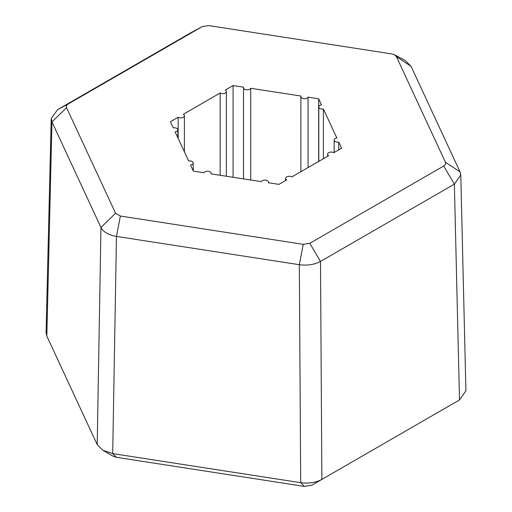 <?xml version="1.0" encoding="UTF-8"?>
<svg xmlns="http://www.w3.org/2000/svg" width="512" height="512" viewBox="0 0 512 512"><rect width="100%" height="100%" fill="white"/><g stroke="black" fill="none" stroke-linecap="round" stroke-linejoin="round"><path stroke-width="0.77" d="M394.483 54.797L405.37 60.627L411.046 66.33L460.045 171.91L460.787 174.989L454.374 184.134L320.499 261.427C314.451 264.646 307.392 265.741 299.328 264.704L116.454 236.41C108.531 234.976 103.366 231.994 100.954 227.462L51.955 121.882L51.213 118.406L57.626 109.658L191.501 32.371L202.381 26.515L68.326 103.904C66.598 104.973 66.01 106.234 66.573 107.693L115.571 213.267L120.371 216.038L303.245 244.333L309.798 243.315L443.674 166.029C445.402 164.96 445.99 163.699 445.427 162.24L396.429 56.659L394.47 54.803L391.629 53.888L208.755 25.6L202.202 26.611L191.501 32.371M220.147 175.283L220.147 93.011L183.334 114.266A3.654 2.112 180 0 1 184.403 115.757A3.654 2.112 180 0 1 182.15 117.709A3.654 2.112 180 0 1 178.163 117.248L170.413 121.728L173.248 127.84A3.654 2.112 180 0 1 176.781 128.384A3.654 2.112 180 0 1 177.85 129.875A3.654 2.112 180 0 1 175.142 131.917L188.621 160.947A3.654 2.112 180 0 1 192.147 161.498A3.654 2.112 180 0 1 193.216 162.989A3.654 2.112 180 0 1 190.509 165.024L193.344 171.136L203.936 172.774A3.654 2.112 180 0 1 210.048 171.834A3.654 2.112 180 0 1 211.117 173.325A3.654 2.112 180 0 1 210.995 173.869L261.286 181.651A3.654 2.112 180 0 1 267.398 180.704A3.654 2.112 180 0 1 268.467 182.195A3.654 2.112 180 0 1 268.346 182.739L278.931 184.378L286.682 179.904A3.654 2.112 180 0 1 285.613 178.413A3.654 2.112 180 0 1 287.872 176.461A3.654 2.112 180 0 1 291.853 176.922L328.666 155.667A3.654 2.112 180 0 1 327.597 154.17A3.654 2.112 180 0 1 329.85 152.224A3.654 2.112 180 0 1 333.837 152.678L341.587 148.205L338.752 142.093L338.752 149.843M323.379 158.714L323.379 108.979L336.858 138.016A3.654 2.112 180 0 0 334.15 140.058L334.15 152.499M308.064 167.558L308.064 97.152L318.656 98.79L318.656 161.446M250.714 180.013L250.714 88.282L301.005 96.064A3.654 2.112 180 0 0 300.883 96.608L300.883 171.706M220.147 93.011A3.654 2.112 180 0 0 224.128 93.466A3.654 2.112 180 0 0 226.387 91.52A3.654 2.112 180 0 0 225.318 90.029L233.069 85.555L233.069 177.28M318.656 98.79L321.491 104.909A3.654 2.112 180 0 0 318.784 106.944L318.784 161.37M323.379 108.979A3.654 2.112 180 0 1 318.784 106.944M338.752 142.093A3.654 2.112 180 0 1 334.15 140.058M233.069 85.555L243.654 87.194A3.654 2.112 180 0 0 243.533 87.738L243.533 178.899M250.714 88.282A3.654 2.112 180 0 1 246.707 89.83A3.654 2.112 180 0 1 243.533 87.738M308.064 97.152A3.654 2.112 180 0 1 304.058 98.701A3.654 2.112 180 0 1 300.883 96.608M309.798 243.315L320.499 261.427L321.875 479.405L311.718 485.274L304.416 486.4L116.422 457.318L113.018 456.179L102.835 450.266L112.704 453.6L300.698 482.682C308.768 483.718 315.827 482.63 321.875 479.405L459.501 399.949L465.914 390.803L460.787 174.989M449.382 405.792L459.501 399.949L454.374 184.134L443.674 166.029M51.213 118.406L46.08 332.634L46.829 336.109L97.203 444.646L102.835 450.266M178.163 138.426L178.163 117.248M66.573 107.693L51.955 121.882L46.829 336.109M97.203 444.646L100.954 227.462L115.571 213.267M120.371 216.038L116.454 236.41L112.704 453.6L116.422 457.318M304.416 486.4L300.698 482.682L299.328 264.704L303.245 244.333M311.795 485.229L321.875 479.405M460.045 171.91L445.427 162.24M396.429 56.659L411.046 66.33M68.326 103.904L57.626 109.658M327.597 154.17L327.597 156.282M285.613 178.413L285.613 180.518M268.467 182.195L268.467 182.758M211.117 173.325L211.117 173.888M193.216 162.989L193.216 170.861M177.85 129.875L177.85 137.747M184.403 115.757L184.403 151.866M226.387 91.52L226.387 176.25"/></g></svg>
